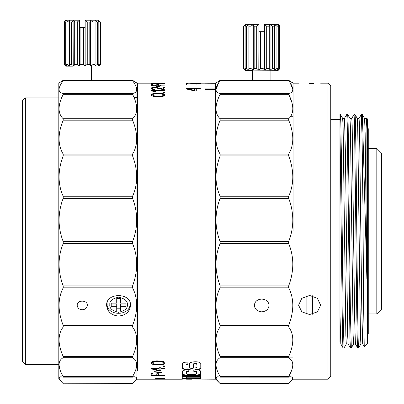 <?xml version="1.0" encoding="UTF-8"?>
<svg xmlns="http://www.w3.org/2000/svg" width="404" height="404" viewBox="0 0 404 404"><rect width="100%" height="100%" fill="white"/><g stroke="black" fill="none" stroke-linecap="round" stroke-linejoin="round"><path stroke-width="0.61" d="M330.755 85.931L330.755 376.442L330.755 85.931L327.998 83.173L320.64 83.173M330.755 353.005L330.755 376.442L327.998 379.204L327.998 83.173M309.61 83.588C323.836 83.138 323.836 83.138 309.61 83.588C295.38 83.138 295.38 83.138 309.61 83.588L313.762 83.527M293.062 231.189L293.062 83.173L293.062 231.189M330.755 119.488L339.946 119.488L339.946 325.498M309.61 295.435L301.813 298.334L298.576 305.197L301.813 311.853L309.61 314.544L317.408 311.853L320.64 305.197L317.408 298.334L309.61 295.435M351.758 118.402L354.061 114.433L354.515 123.296L355.884 231.189C356.5 293.395 357.106 349.485 357.707 347.945L358.636 347.925L360.918 343.976M354.061 114.433L354.99 114.448L357.272 118.402L357.722 127.669L360.444 335.517L360.898 343.991L362.721 343.991M354.97 114.433C355.576 112.827 356.187 168.801 356.793 231.189C357.399 293.577 358.01 349.551 358.616 347.945M344.471 118.382L346.758 114.433L347.223 123.311L349.945 338.416L350.389 347.93L351.318 347.945L350.409 313.777L348.142 123.917L347.692 114.448L346.758 114.433M346.324 343.976L344.041 347.93L343.112 347.945L344.021 347.945L343.147 316.302L341.345 152.752L340.825 122.993L340.395 114.448L339.946 114.433L339.946 119.488M353.621 343.976L351.318 347.945M362.287 114.453L362.928 133.017L362.933 206.469L362.146 140.309L361.353 114.433L362.287 114.453L364.57 118.402L365.145 133.067L366.877 279.093L366.882 129.058L366.559 118.059L367.529 119.028L367.529 343.349L364.554 346.324M330.755 231.189L330.755 346.566M339.946 122.25L339.946 341.774M340.39 114.453L342.678 118.407L343.127 127.649L345.849 335.466L346.304 343.991L348.127 343.991M347.692 114.448L349.975 118.402L350.425 127.644L353.147 335.492L353.601 343.996L355.424 343.996M339.951 312.898L340.814 343.986L339.946 343.986M344.491 118.362L345.43 153.283L347.687 335.578L348.107 343.981L350.389 347.93M349.95 118.382L351.778 118.382L352.177 124.887L354.611 317.13L355.404 343.971L357.707 347.945M339.951 124.462L342.319 321.897C342.648 341.102 342.91 349.783 343.112 347.945L340.814 343.981M361.353 114.433L359.05 118.402M366.877 279.093L362.928 133.017M362.933 206.469L363.59 304.076L364.246 346.632L362.701 343.976L361.797 309.878L359.53 126.886L359.075 118.382L357.252 118.382M366.882 129.058L366.372 118.387L364.549 118.387M367.529 119.028L367.529 343.349M261.711 311.837C257.247 311.413 254.798 309.242 254.358 305.323C254.798 301.5 257.247 299.43 261.711 299.101C266.175 299.425 268.625 301.5 269.064 305.323C268.625 309.237 266.175 311.408 261.711 311.837M292.809 377.796C292.738 378.962 291.36 380.891 288.663 383.593C291.36 380.891 292.738 378.957 292.809 377.796L291.153 376.77L288.532 376.77L291.153 376.77L288.527 377.129M292.809 89.511C292.738 87.249 291.36 84.29 288.663 80.638L220.14 80.638C217.448 84.29 216.064 87.249 215.994 89.511C216.064 91.708 217.448 93.016 220.14 93.425L288.663 93.425L288.663 94.329L220.14 94.329C217.438 99.626 216.059 104.414 215.994 108.686C216.064 112.923 217.448 116.281 220.14 118.756L288.663 118.756C291.36 116.281 292.738 112.923 292.809 108.686C292.749 104.414 291.365 99.631 288.663 94.329L288.663 93.425C291.36 93.016 292.738 91.708 292.809 89.511L290.224 82.921L292.809 82.921L288.663 80.33L293.062 83.173L298.576 83.173M218.534 81.345L217.135 82.214M216.999 82.305L216.539 82.588M288.663 80.638L288.476 80.33M288.663 94.329L291.809 102.182M215.746 364.953L215.746 379.204L220.342 383.8L215.746 379.204L215.746 83.173L220.14 80.33L220.14 80.638L220.14 80.33M215.994 89.511L218.579 82.921M288.663 383.593L220.14 383.593L288.663 383.593M288.663 376.518L288.582 377.144L220.14 377.129L220.14 376.518L288.663 376.518C294.147 367.155 294.147 360.883 288.663 357.702L291.799 360.686M288.663 356.525C291.365 350.576 292.749 345.026 292.809 339.875C292.738 334.749 291.36 330.467 288.663 327.028L220.14 327.028C217.448 330.467 216.064 334.749 215.994 339.875C216.059 345.021 217.438 350.571 220.14 356.525L288.663 356.525L288.663 357.702L288.466 357.282M288.663 325.397C291.36 318.584 292.738 311.893 292.809 305.323C292.738 298.778 291.36 292.956 288.663 287.84L220.14 287.84C217.448 292.956 216.064 298.783 215.994 305.323C216.064 311.898 217.448 318.589 220.14 325.397L288.663 325.397L288.663 327.028M288.663 285.901C291.36 278.81 292.738 271.569 292.809 264.181C292.738 256.808 291.36 249.95 288.663 243.617L220.14 243.617C217.448 249.955 216.064 256.808 215.994 264.181C216.064 271.569 217.448 278.81 220.14 285.901L288.663 285.901L288.663 287.84M288.663 241.536C291.365 234.769 292.749 227.629 292.809 220.109C292.738 212.554 291.36 205.282 288.663 198.293L220.14 198.293C217.448 205.282 216.064 212.554 215.994 220.109C216.059 227.624 217.438 234.769 220.14 241.536L288.663 241.536L288.663 243.617M288.663 196.258C291.36 190.471 292.738 184.057 292.809 177.023C292.738 169.958 291.36 162.918 288.663 155.888L220.14 155.888C217.448 162.918 216.064 169.963 215.994 177.023C216.064 184.057 217.448 190.471 220.14 196.258L288.663 196.258L288.663 198.293M288.663 154.081C291.36 149.758 292.738 144.647 292.809 138.749C292.749 132.835 291.365 126.644 288.663 120.175L220.14 120.175C217.438 126.644 216.059 132.835 215.994 138.749C216.064 144.647 217.448 149.758 220.14 154.081L288.663 154.081L288.663 155.888M288.663 118.756L288.663 120.175M327.998 379.204L293.062 379.204L288.466 383.8M220.14 94.329L220.14 93.425M220.14 120.175L220.14 118.756M220.14 155.888L220.14 154.081M220.14 198.293L220.14 196.258M220.14 243.617L220.14 241.536M220.14 287.84L220.14 285.901M220.14 327.028L220.14 325.397M288.663 357.702L220.14 357.702L220.14 356.525M220.14 357.702C214.66 360.868 214.66 367.14 220.14 376.518M220.14 377.129L217.65 376.77L215.994 377.796C216.064 378.962 217.448 380.891 220.14 383.593M293.062 345.9L292.183 345.9M291.602 370.524L288.951 376.023M293.062 357.136L288.476 357.136M154.863 83.173L161.373 83.173M137.416 370.928L137.416 83.173L152.116 83.173L137.416 83.173L137.416 112.135L136.956 112.135M137.416 379.204L182.366 379.204L182.366 378.896M196.137 379.109L215.559 379.204L215.559 370.928M193.056 83.173L215.559 83.173L204.99 83.194L215.559 83.269L215.559 88.885L204.99 88.885L204.99 89.663L215.559 89.663L215.559 379.204M215.559 84.79L215.559 83.729M187.774 83.173L189.829 83.179M164.095 83.173L162.943 83.179M157.954 86.809L157.954 86.421L155.899 85.714L155.02 85.81L157.954 86.809L160.888 85.81L160.009 85.714L157.954 86.572M161.433 83.173L161.474 83.633M164.115 83.34L164.115 83.684L164.999 83.386L162.943 83.244L151.207 83.386L153.262 83.774L160.302 83.845L164.115 83.684L164.115 83.28M163.529 366.433L164.999 366.433L164.999 365.908L163.529 365.908L163.529 366.433M162.943 364.6L164.701 363.701L164.999 363.004L164.701 362.297L162.943 361.327L156.782 360.838L152.379 361.696L151.5 362.297L151.207 363.004L151.5 363.701L154.434 364.822L160.888 364.933L162.943 364.6L162.943 364.186L164.701 363.287L164.701 363.701M159.131 370.973L160.888 370.973L160.888 368.822L164.999 368.822L164.999 368.246L160.888 368.246L160.888 367.256L159.131 367.256L159.131 368.246L151.207 368.246L151.207 368.822L159.131 370.973L159.131 370.539L160.888 370.539M161.474 372.877L162.065 372.655L154.727 371.635L154.141 371.877L161.474 372.877L161.474 372.574M164.999 375.392L158.54 375.392L158.54 373.74L156.782 373.74L156.782 375.392L152.964 375.392L152.964 373.458L151.207 373.458L151.207 375.73L164.999 375.73L164.999 375.392M164.999 378.972L156.782 378.811L164.999 378.689L156.782 378.477L164.999 378.144L155.606 378.346L156.782 378.599L155.606 378.972L164.999 378.972L164.999 378.518M198.925 83.239L200.389 83.209L198.925 83.239M200.096 83.759L200.389 83.653L200.096 83.451L195.405 83.32L191.885 83.451L191.587 83.653L192.764 83.88L188.067 83.88L188.067 83.34L186.603 83.34L186.603 84.012L194.228 84.012L193.056 83.537L195.698 83.381L198.925 83.537L196.869 84.012L200.096 83.759L200.096 83.451M194.521 90.925L196.283 90.925L196.283 89.077L200.389 89.077L200.389 88.653L196.283 88.653L196.283 87.981L194.521 87.981L194.521 88.653L186.603 88.653L186.603 89.077L194.521 90.925M164.999 85.098L158.54 85.098L158.54 84.173L156.782 84.173L156.782 85.098L152.964 85.098L152.964 84.057L151.207 84.057L151.207 85.35L164.999 85.098M163.529 89.718L164.999 89.718L164.999 87.274L163.529 87.274L163.529 89.127L156.197 87.335L153.262 87.335L151.207 88.224L151.5 88.981L153.262 89.567L154.434 89.643L154.434 89.269L152.964 88.91L152.672 88.562L152.964 87.961L155.02 87.643L163.529 89.718M155.606 91.314L153.555 90.814L164.999 90.814L164.999 90.334L151.207 90.334L151.207 90.814L153.262 91.314L155.606 91.314M164.999 92.43L163.529 92.43L164.999 92.44L164.999 91.996L163.529 91.996L163.529 92.87M164.999 94.91L164.701 94.314L162.943 93.546L159.423 93.167L153.262 93.546L151.5 94.314L151.207 94.91L151.5 95.516L153.262 96.349L156.782 96.778L162.943 96.349L164.701 95.516L164.999 94.91M189.567 366.898C191.016 368.201 185.441 368.66 186.027 367.236L186.027 365.15L188.022 364.014L188.022 362.13L185.734 362.176C183.184 362.459 182.073 363.221 182.396 364.459L182.396 367.115C181.82 368.574 183.189 369.438 186.502 369.711L188.961 369.711L193.42 368.125L193.405 364.347C194.945 363.454 196.107 363.504 196.879 364.489L197.001 367.13L195.046 368.135L194.996 369.67L197.309 369.635C200.061 369.392 201.217 368.675 200.783 367.483L200.783 364.055C201.389 360.514 186.835 361.378 189.567 364.822L189.567 366.473M186.027 366.812L186.027 367.236M186.946 375.407L195.854 375.407C199.127 375.336 200.732 374.867 200.677 374.003L200.677 371.64C200.813 370.776 199.717 370.195 197.384 369.907L193.809 369.862L193.809 371.372L195.248 371.397L196.541 372.145L196.541 373.614C196.677 374.17 195.682 374.437 193.567 374.407L189.138 374.407C187.143 374.412 186.254 374.144 186.461 373.604L186.461 372.074L188.789 371.417L188.789 369.933L186.31 369.983C183.588 370.145 182.265 370.69 182.34 371.624L182.34 374.124C182.421 374.912 183.956 375.341 186.946 375.407L186.946 374.957L195.854 374.957C199.132 374.887 200.738 374.422 200.677 373.559M196.546 371.544L196.541 372.145L196.541 371.71L195.248 370.963L195.248 371.397M182.34 375.604L182.34 376.462L200.566 376.462L200.566 375.604L182.34 375.604L182.34 376.013L200.566 376.013L200.566 375.604M186.39 378.891L186.39 378.311L200.662 378.311L200.662 377.801L186.39 377.801L186.39 376.705L182.26 376.705L182.26 378.891L186.39 378.891M156.929 379.204L164.999 379.189L156.782 379.169M196.137 379.204L196.137 379.154C196.723 378.886 181.957 378.886 182.366 379.159L182.366 379.204M152.106 83.173L153.262 83.179M190.708 83.173L190.708 83.633M191.587 83.239L191.587 83.699M215.559 83.653L215.559 83.194M215.559 90.102L215.559 88.885M196.137 378.7L196.137 379.159M151.207 83.249L151.207 83.709L151.207 83.249M163.529 366.014L164.999 366.014L164.999 365.489M163.822 364.267L163.822 363.853M161.767 364.822L161.767 364.408L162.943 364.186M160.888 364.933L160.888 364.519L161.767 364.408M159.423 365.044L159.423 364.63L160.888 364.519M156.782 365.044L156.782 364.63L159.423 364.63M155.313 364.933L155.313 364.519L156.782 364.63M154.434 364.822L154.434 364.408L155.313 364.519M153.262 364.6L153.262 364.186L154.434 364.408M152.379 364.267L152.379 363.853L153.262 364.186M151.5 363.701L151.5 363.287L152.379 363.853M151.207 362.595L151.5 363.287M164.701 363.287L164.999 362.595M164.999 367.822L164.999 368.397L160.888 368.397L160.888 368.822M151.207 367.822L151.207 368.397L159.131 370.539M151.207 375.281L152.964 375.281M156.782 375.281L158.54 375.281M156.489 378.896L156.489 378.624M156.782 378.77L156.782 378.189M155.899 378.528L155.899 378.26M164.999 378.29L164.999 377.831M164.999 378.689L164.999 378.23M200.389 83.997L200.389 83.537M196.869 83.855L196.869 84.315M193.056 83.653L193.056 83.997M193.349 83.739L193.349 84.012M188.067 83.88L188.067 84.34L188.067 83.8L186.603 83.8L186.603 84.471M191.587 83.537L191.587 83.997M191.885 83.451L191.885 83.759M192.764 83.381L192.567 83.855M193.056 83.83L192.764 83.84M199.217 83.381L198.925 83.83M188.951 89.097L186.688 89.097M194.521 88.653L194.521 89.077L188.951 89.077L194.521 90.36L194.521 90.794L188.951 89.516L188.951 89.077M196.283 88.425L194.521 88.425M196.283 88.653L196.283 89.097M151.207 83.386L151.207 83.845M151.5 83.325L151.5 83.603M152.086 83.28L152.086 83.684M153.262 83.244L152.964 83.386L153.262 83.583L155.899 83.845M152.964 83.714L152.606 83.724M155.899 83.224L153.262 83.335M160.302 83.224L155.899 83.275M162.943 83.244L160.302 83.275M163.595 83.724L163.236 83.714M164.701 83.325L164.701 83.603M158.54 85.098L158.54 85.547M152.964 84.512L151.207 84.512M152.964 85.098L152.964 85.547M156.782 85.098L156.782 85.35M158.54 84.628L156.782 84.628M155.899 85.714L155.899 86.092M160.009 85.714L160.009 86.092M152.964 88.91L152.964 89.355L152.672 89.006M153.555 89.127L153.555 89.567L152.964 89.355M151.207 88.224L151.207 88.668L151.5 87.835M152.086 87.582L152.086 88.027L151.5 88.279M153.262 87.335L153.262 87.784L152.086 88.027M154.434 87.274L154.434 87.643M153.581 87.764L153.262 87.784M155.02 87.274L155.02 87.643M156.197 87.335L156.197 87.769M157.075 87.456L157.075 87.905L156.197 87.784M163.529 89.567L163.529 89.127L163.529 89.567L157.075 87.905M164.999 87.724L163.529 87.724M153.555 90.814L153.808 91.314M164.999 90.814L151.207 90.814M164.701 94.314L164.701 94.738L163.822 94.258L163.822 93.829M164.999 95.329L164.701 94.738M151.5 94.314L151.207 95.329M152.379 93.829L152.379 94.258L151.5 94.738M153.262 93.546L153.262 93.97L152.379 94.258M154.434 93.354L154.434 93.784L153.262 93.97M155.313 93.263L155.313 93.693L154.434 93.784M156.782 93.167L156.782 93.597L155.313 93.693M159.423 93.167L159.423 93.597L156.782 93.597M160.888 93.263L160.888 93.693L159.423 93.597M161.767 93.354L161.767 93.784L160.888 93.693M162.943 93.546L162.943 93.97L161.767 93.784M163.822 94.258L162.943 93.97M193.415 367.877L188.961 369.281L186.502 369.281C183.189 369.009 181.82 368.145 182.396 366.691M186.027 365.15L186.027 364.731L188.022 363.6M189.567 364.822L189.567 364.408M200.783 367.483L200.783 367.059C201.212 368.251 200.056 368.968 197.309 369.206L197.309 369.635M195.011 369.241L197.309 369.206M197.001 366.645L197.001 367.13M196.879 364.489L196.879 364.075L197.001 364.59M193.405 364.347L193.405 363.933C194.91 363.044 196.071 363.09 196.879 364.075M182.34 373.68C182.426 374.468 183.961 374.897 186.946 374.957M188.789 371.417L188.789 370.983L186.461 371.635L186.461 372.074M196.541 373.614L196.541 373.17M193.809 370.938L195.248 370.963M200.662 377.346L200.662 377.856L186.39 377.856L186.39 378.311M186.39 378.437L182.26 378.437M164.999 379.124L164.999 378.664M157.075 379.139L157.075 378.679M164.999 379.199L164.999 378.74M215.559 89.329L204.99 89.329L204.99 89.663M204.99 83.194L204.99 83.653M163.529 363.004L163.236 362.009L162.65 361.651L159.131 361.045L155.313 361.166L153.555 361.651L152.672 362.595L152.964 363.585L155.313 364.378L157.075 364.489L160.888 364.378L162.65 363.928L163.529 363.004L163.236 362.413L160.888 361.575L155.313 361.575L153.555 362.055L152.672 363.004M159.131 368.397L159.131 368.822L159.131 368.397L153.555 368.397L153.555 368.822L159.131 370.372L159.131 368.822L153.555 368.822M152.672 94.91L152.964 95.834L153.555 96.142L157.075 96.667L162.65 96.142L163.529 95.329L163.236 94.41L159.131 93.637L153.555 94.117L152.672 94.91L152.964 95.415L155.313 96.142L160.888 96.142L162.65 95.723L163.529 94.91M193.935 83.179L197.162 83.179M192.006 378.967L186.542 378.967M152.964 362.009L152.964 362.413M153.555 361.651L153.555 362.055M155.313 361.166L155.313 361.575M157.075 361.045L157.075 361.454M159.131 361.045L159.131 361.454M160.888 361.166L160.888 361.575M162.65 361.651L162.65 362.055M163.236 362.009L163.236 362.413M194.521 90.36L194.521 89.077M163.236 83.971L162.943 83.335M162.943 83.774L163.236 83.512M162.357 83.8L162.943 83.583M161.474 83.825L162.357 83.643M160.302 83.845L161.474 83.684M155.899 83.709L160.302 83.709M163.236 95.834L163.236 95.415M162.65 96.142L162.65 95.723M160.888 96.561L160.888 96.142M159.131 96.667L159.131 96.248M157.075 96.667L157.075 96.248M155.313 96.561L155.313 96.142M153.555 96.142L153.555 95.723M152.964 95.834L152.964 95.415M136.956 379.204L136.956 83.173L136.956 379.204L132.562 383.593C135.254 380.891 136.638 378.957 136.703 377.796L135.052 376.77L132.426 376.77L135.052 376.77L132.482 377.144L63.287 377.144L60.716 376.77L59.065 377.796C59.13 378.962 60.514 380.891 63.206 383.593C60.514 380.891 59.136 378.962 59.065 377.796M87.315 305.323C87.006 308.005 85.32 309.489 82.254 309.772C79.189 309.489 77.502 308.005 77.199 305.323C76.896 299.753 87.607 299.748 87.315 305.323M130.522 305.323C129.81 311.742 125.826 315.322 118.569 316.059C111.312 315.322 107.328 311.742 106.621 305.323C105.878 292.4 131.244 292.38 130.522 305.323M130.315 303.424A11.953 10.353 0 0 1 129.977 304.606M132.562 383.593L63.408 383.8L58.812 379.204L63.408 383.8L132.361 383.8M132.421 377.129L132.562 376.518C135.254 372.003 136.638 368.084 136.703 364.772C136.638 361.514 135.254 359.161 132.562 357.702L63.206 357.702L63.206 356.525L132.562 356.525L132.562 357.702M59.747 368.968L59.065 364.953M25.351 364.494L25.351 97.884L22.589 100.641L22.589 361.737L25.351 364.494L58.812 364.494L58.812 379.204L58.812 83.173L63.206 80.33L59.726 82.512M132.562 356.525C135.264 350.576 136.643 345.026 136.703 339.875C136.638 334.749 135.254 330.467 132.562 327.028L63.206 327.028L63.206 325.397L132.562 325.397L132.562 327.028M132.562 325.397C135.254 318.584 136.638 311.893 136.703 305.323C136.638 298.778 135.254 292.956 132.562 287.84L63.206 287.84L63.206 285.901L132.562 285.901L132.562 287.84M132.562 285.901C135.254 278.81 136.638 271.569 136.703 264.181C136.638 256.808 135.254 249.95 132.562 243.617L63.206 243.617L63.206 241.536L132.562 241.536L132.562 243.617M132.562 241.536C135.264 234.769 136.643 227.629 136.703 220.109C136.638 212.554 135.254 205.282 132.562 198.293L63.206 198.293L63.206 196.258L132.562 196.258L132.562 198.293M132.562 196.258C135.264 190.441 136.643 184.032 136.703 177.023C136.638 169.963 135.254 162.918 132.562 155.888L63.206 155.888L63.206 154.081L132.562 154.081L132.562 155.888M132.562 154.081C135.264 149.738 136.643 144.627 136.703 138.749C136.638 132.805 135.254 126.614 132.562 120.175L63.206 120.175L63.206 118.756L132.562 118.756L132.562 120.175M132.562 118.756C135.264 116.266 136.643 112.908 136.703 108.686C136.638 104.394 135.254 99.606 132.562 94.329L134.002 97.425L136.956 97.425M132.562 93.425L132.562 94.329L132.562 93.425C135.254 93.016 136.638 91.708 136.703 89.511C136.638 87.249 135.254 84.29 132.562 80.638L63.206 80.638L63.206 80.33L63.206 80.638C60.514 84.29 59.13 87.249 59.065 89.511C59.13 91.708 60.514 93.016 63.206 93.425L132.562 93.425M135.714 85.794L134.118 82.921L136.703 82.921L132.562 80.33L132.562 80.638L132.562 80.33L136.956 83.173M61.772 97.425L63.206 94.329L63.206 93.425M132.562 94.329L63.206 94.329C60.514 99.606 59.13 104.394 59.065 108.686C59.125 112.908 60.509 116.266 63.206 118.756M63.206 120.175C60.514 126.619 59.13 132.805 59.065 138.749C59.125 144.622 60.509 149.732 63.206 154.081M63.206 155.888C60.514 162.918 59.13 169.963 59.065 177.023C59.125 184.027 60.509 190.441 63.206 196.258M63.206 198.293C60.514 205.282 59.13 212.554 59.065 220.109C59.125 227.624 60.509 234.764 63.206 241.536M63.206 243.617C60.514 249.955 59.13 256.808 59.065 264.181C59.13 271.569 60.514 278.81 63.206 285.901M63.206 287.84C60.514 292.956 59.13 298.783 59.065 305.323C59.13 311.898 60.514 318.589 63.206 325.397M63.206 327.028C60.514 330.467 59.13 334.749 59.065 339.875C59.125 345.021 60.509 350.571 63.206 356.525M63.206 357.702C60.514 359.161 59.13 361.514 59.065 364.772C59.13 368.084 60.514 372.003 63.206 376.518L63.206 377.129M107.161 304.606A11.953 10.353 0 0 1 106.823 303.424M381.411 153.045L381.411 309.333L376.811 313.928L376.811 148.45L381.411 153.045M367.529 128.684L368.261 128.684L368.261 333.694L367.529 333.694M82.254 64.327L83.623 64.327L80.891 64.327L79.346 65.963L77.27 64.327L74.7 64.327L73.882 65.963L71.518 64.327L69.422 64.327L69.422 65.963L67.059 64.327L65.695 64.327L66.514 65.963L64.438 64.327L63.963 64.327L65.504 65.963L63.963 64.327L64.079 22.038L65.938 20.2L79.497 20.2L79.346 65.963L79.972 65.322M87.173 64.388L85.163 65.963L83.623 64.327L83.623 27.553L80.891 27.553L80.891 64.327M87.759 64.327L89.809 64.327L87.244 64.327L87.244 22.038L89.809 22.038L89.809 64.327L90.632 65.963L93.435 64.327M99.394 21.008L100.434 22.038L100.551 64.327L99.005 65.963L100.551 64.327L100.076 64.327L97.995 65.963L98.818 64.327L97.753 64.327M99.005 65.963L65.504 65.963M73.063 80.25L73.063 66.165L65.706 66.165M95.086 64.327L92.996 64.327L92.996 22.038L95.086 22.038L95.086 64.327M95.086 20.402L95.086 22.038L95.086 20.402L97.45 22.038L97.45 64.327L95.086 65.963M73.745 65.872L73.882 20.402L71.518 22.038L69.422 22.038L69.422 20.402L67.059 22.038L65.695 22.038L66.514 20.402L64.079 22.038L65.938 20.2M64.438 22.038L64.438 64.327M65.695 22.038L65.695 64.327M67.059 22.038L67.059 64.327M69.422 22.038L69.422 65.963M71.518 22.038L71.518 64.327M79.346 20.402L77.27 22.038L74.7 22.038L73.882 20.402M74.7 22.038L74.7 64.327M77.27 22.038L77.27 64.327M80.891 27.553L79.497 27.553L79.497 20.554M85.163 65.963L85.163 20.402L85.012 27.553L83.623 27.553M85.012 20.554L85.012 20.2L98.571 20.2L100.434 22.038L100.076 22.038L100.076 64.327M85.163 20.402L87.244 22.038M89.809 22.038L90.632 20.402L90.632 65.963M90.632 20.402L92.996 22.038M97.45 22.038L98.818 22.038L98.818 64.327M98.818 22.038L97.995 20.402L100.076 22.038M261.711 68.468L263.08 68.468L260.343 68.468L258.802 70.099L256.722 68.468L254.156 68.468L253.333 70.099L250.97 68.468L248.879 68.468L248.879 70.099L246.516 68.468L245.147 68.468L245.97 70.099L243.89 68.468L243.415 68.468L244.96 70.099L243.415 68.468L243.531 26.174L245.395 24.336L258.954 24.336L258.802 70.099M267.216 68.468L269.266 68.468L266.701 68.468L264.62 70.099L263.08 68.468L263.08 31.694L260.343 31.694L260.343 68.468M270.089 24.543L272.453 26.174L272.453 68.468L274.543 68.468L272.453 68.468L270.089 70.099L269.266 68.468L269.266 26.174L270.089 24.543L270.089 70.099M278.462 70.099L280.007 68.468L278.26 70.306L244.96 70.099M252.52 80.25L252.52 70.306L245.162 70.306M274.543 70.099L274.543 68.468L274.543 70.099L276.907 68.468L278.275 68.468L277.452 70.099L279.533 68.468L280.007 68.468L279.891 26.174L278.028 24.336L264.469 24.336L264.62 70.099M258.802 24.543L256.722 26.174L254.156 26.174L253.333 24.543L250.97 26.174L248.879 26.174L248.879 24.543L246.516 26.174L245.147 26.174L245.97 24.543L243.531 26.174M243.89 26.174L243.89 68.468M245.147 26.174L245.147 68.468M246.516 26.174L246.516 68.468M248.879 26.174L248.879 70.099M250.97 26.174L250.97 68.468M253.333 24.543L253.333 70.099M254.156 26.174L254.156 68.468M256.722 26.174L256.722 68.468M260.343 31.694L258.954 31.694L258.954 24.694M264.469 24.694L264.469 31.694L263.08 31.694M278.846 25.144L279.891 26.174L279.533 26.174L279.533 68.468M264.62 24.543L266.701 26.174L266.701 68.468M266.701 26.174L269.266 26.174M272.453 26.174L274.543 26.174L274.543 68.468M274.543 26.174L274.543 24.543L276.907 26.174L276.907 68.468M276.907 26.174L278.275 26.174L278.275 68.468M278.275 26.174L277.452 24.543L279.533 26.174M306.853 314.251L306.853 295.753M312.368 295.753L312.368 314.251M127.305 304.737C127.78 301.121 124.866 298.596 118.569 297.172C112.277 298.596 109.363 301.116 109.838 304.737C109.363 308.353 112.272 310.873 118.569 312.302C124.866 310.878 127.775 308.358 127.305 304.737M111.216 306.328L111.216 303.141L116.731 303.141L116.731 298.369L120.407 298.369L120.407 303.141L125.927 303.141L125.927 306.328L120.407 306.328L120.407 311.105L116.731 311.105L116.731 306.328L111.216 306.328M111.216 303.141L111.216 304.03L116.731 304.03L116.731 306.328M116.731 308.808L120.407 308.808M125.927 303.141L125.927 304.03L120.407 304.03L120.407 306.328M120.407 300.844L120.407 298.369M116.731 298.369L116.731 300.844M188.961 369.711L188.961 369.281M186.502 369.711L186.502 369.281M195.854 375.407L195.854 374.957M63.206 376.518L132.562 376.518M130.063 302.51L130.063 303.359A11.494 9.954 180 0 0 130.002 302.333M107.141 302.333A11.494 9.954 180 0 0 107.08 303.359L107.08 302.505M330.755 342.89L339.946 342.89M344.491 118.387L342.653 118.387M366.544 118.064L366.347 118.402M288.496 80.25L220.311 80.25M290.729 116.271L293.062 116.271M186.542 379.204L192.006 379.204M136.703 364.953L136.956 364.953M132.391 80.25L63.377 80.25M368.261 148.45L376.811 148.45M25.351 97.884L58.812 97.884M368.261 313.928L376.811 313.928M136.956 350.243L137.416 350.243M91.45 66.165L91.45 80.25M270.902 70.306L270.902 80.25M130.063 303.359C131.063 316.595 106.075 316.595 107.08 303.359"/></g></svg>
